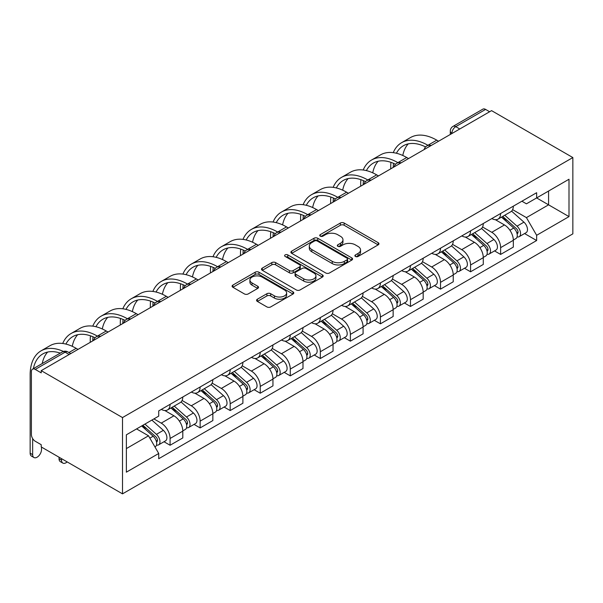 <?xml version="1.0" encoding="UTF-8"?>
<svg xmlns="http://www.w3.org/2000/svg" width="603" height="603" viewBox="0 0 603 603"><rect width="100%" height="100%" fill="white"/><g stroke="black" fill="none" stroke-linecap="round" stroke-linejoin="round"><path stroke-width="0.9" d="M355.438 256.463A1.869 1.078 0 0 0 358.084 256.463L378.171 244.863A2.676 1.545 0 0 0 378.955 243.77A2.676 1.545 0 0 0 378.171 242.677L344.14 223.035A2.676 1.545 0 0 0 340.363 223.035L320.276 234.627A1.869 1.078 0 0 0 319.726 235.396A1.869 1.078 0 0 0 320.276 236.157A1.869 1.078 0 0 0 322.922 236.157L325.522 234.657A8.555 4.937 0 0 1 337.62 234.657L340.454 236.293A8.555 4.937 0 0 1 342.964 239.79A8.555 4.937 0 0 1 340.454 243.28L337.853 244.78A1.869 1.078 0 0 0 337.311 245.549A1.869 1.078 0 0 0 337.853 246.31A1.869 1.078 0 0 0 340.499 246.31L343.099 244.81A8.555 4.937 0 0 1 355.205 244.81L358.039 246.446A8.555 4.937 0 0 1 360.541 249.936A8.555 4.937 0 0 1 358.039 253.433L355.438 254.933A1.869 1.078 0 0 0 354.888 255.695A1.869 1.078 0 0 0 355.438 256.463L355.438 254.933M257.36 299.224A2.676 1.545 0 0 0 256.577 300.317A2.676 1.545 0 0 0 257.36 301.41L266.91 306.919A2.676 1.545 0 0 0 270.687 306.919L292.998 294.038A2.676 1.545 0 0 0 293.782 292.945A2.676 1.545 0 0 0 292.998 291.852L258.966 272.209A2.676 1.545 0 0 0 255.19 272.209L232.879 285.091A2.676 1.545 0 0 0 232.095 286.176A2.676 1.545 0 0 0 232.879 287.269L244.411 293.932A2.676 1.545 0 0 0 248.187 293.932L257.737 288.415A2.676 1.545 0 0 0 258.521 287.322A2.676 1.545 0 0 0 257.737 286.237L252.016 282.935A7.153 4.131 0 0 1 249.921 280.011A7.153 4.131 0 0 1 254.338 276.197A7.153 4.131 0 0 1 262.132 277.094L284.541 290.028A7.153 4.131 0 0 1 286.636 292.945A7.153 4.131 0 0 1 282.219 296.759A7.153 4.131 0 0 1 274.425 295.869L270.687 293.714A2.676 1.545 0 0 0 266.91 293.714L257.36 299.224L257.36 301.41M122.507 417.57L41.223 370.641L491.566 110.635L572.85 157.564L122.507 417.57L122.507 493.857L572.85 233.858L572.85 157.564M325.71 272.971A2.676 1.545 0 0 0 329.487 272.971L351.798 260.089A2.676 1.545 0 0 0 352.582 258.996A2.676 1.545 0 0 0 351.798 257.911L317.766 238.26A2.676 1.545 0 0 0 313.99 238.26L291.679 251.142A2.676 1.545 0 0 0 290.895 252.235A2.676 1.545 0 0 0 291.679 253.32L325.71 272.971M285.905 256.863A1.869 1.078 0 0 1 287.797 257.127L287.797 254.903L322.401 274.878A2.676 1.545 0 0 1 323.185 275.97A2.676 1.545 0 0 1 322.401 277.063L300.09 289.945A2.676 1.545 0 0 1 296.307 289.945L262.275 270.295L262.275 268.116A2.676 1.545 0 0 0 261.491 269.202A2.676 1.545 0 0 0 262.275 270.295M262.275 268.116L271.825 262.599A2.676 1.545 0 0 1 275.609 262.599L289.41 270.566A2.676 1.545 0 0 0 293.186 270.566L299.525 266.91A2.676 1.545 0 0 0 300.309 265.825A2.676 1.545 0 0 0 299.525 264.732L285.151 256.433A1.869 1.078 0 0 1 284.608 255.672A1.869 1.078 0 0 1 285.762 254.67A1.869 1.078 0 0 1 287.797 254.903M41.223 370.641L41.223 372.865L35.253 369.413A5.45 3.143 -120 0 0 32.532 369.142A5.45 3.143 -120 0 0 31.401 371.636L31.401 434.582A5.45 3.143 -120 0 0 35.253 441.253L41.223 444.705L41.223 446.929L122.507 493.857M459.78 128.989L455.74 126.653A5.45 3.143 60 0 0 453.011 126.381L482.867 109.143A5.45 3.143 60 0 1 485.596 109.414L455.74 126.653A5.45 3.143 120 0 0 451.888 133.323L451.888 133.542M489.636 111.751L485.596 109.414M500.618 213.507A12.527 7.236 60 0 1 498.025 219.13L510.733 211.789A12.527 7.236 -120 0 0 513.334 206.166M482.573 226.999L491.762 232.298A12.527 7.236 60 0 1 500.618 247.645L513.334 240.303A12.527 7.236 -120 0 0 504.47 224.957L495.372 219.703M513.334 240.303L513.334 247.087L500.618 254.428L494.52 250.908M498.025 219.13A12.527 7.236 60 0 1 491.852 218.565M500.618 247.645L500.618 254.428M470.566 230.851A12.527 7.236 60 0 1 467.973 236.474L480.689 229.14A12.527 7.236 -120 0 0 483.282 223.509M464.476 268.26L470.574 271.78L483.282 264.438L483.282 257.654A12.527 7.236 -120 0 0 474.425 242.308L465.32 237.054M467.973 236.474A12.527 7.236 60 0 1 461.808 235.909M452.529 244.343L461.71 249.65A12.527 7.236 60 0 1 470.574 264.996L470.574 271.78M440.522 248.202A12.527 7.236 60 0 1 437.929 253.825L450.637 246.484A12.527 7.236 -120 0 0 453.237 240.861M434.424 285.603L440.522 289.123L453.237 281.782L453.237 274.998A12.527 7.236 -120 0 0 444.373 259.652L435.276 254.398M437.929 253.825A12.527 7.236 60 0 1 431.756 253.26M422.477 261.694L431.665 266.993A12.527 7.236 60 0 1 440.522 282.34L440.522 289.123M410.47 265.546A12.527 7.236 60 0 1 407.877 271.177L420.593 263.835A12.527 7.236 -120 0 0 423.185 258.212M404.379 302.955L410.47 306.475L423.185 299.133L423.185 292.349A12.527 7.236 -120 0 0 414.329 277.003L405.224 271.749M407.877 271.177A12.527 7.236 60 0 1 401.711 270.611M392.432 279.038L401.613 284.345A12.527 7.236 60 0 1 410.47 299.691L410.47 306.475M380.425 282.897A12.527 7.236 60 0 1 377.832 288.52L390.54 281.179A12.527 7.236 -120 0 0 393.141 275.556M374.327 320.299L380.425 323.819L393.141 316.485L393.141 309.701A12.527 7.236 -120 0 0 384.277 294.354L375.179 289.101M377.832 288.52A12.527 7.236 60 0 1 371.659 287.955M362.38 296.39L371.561 301.688A12.527 7.236 60 0 1 380.425 317.035L380.425 323.819M350.373 300.241A12.527 7.236 60 0 1 347.78 305.872L360.496 298.53A12.527 7.236 -120 0 0 363.089 292.907M344.283 337.65L350.373 341.17L363.089 333.828L363.089 327.045A12.527 7.236 -120 0 0 354.232 311.698L345.127 306.445M347.78 305.872A12.527 7.236 60 0 1 341.615 305.306M332.336 313.741L341.517 319.04A12.527 7.236 60 0 1 350.373 334.386L350.373 341.17M320.329 317.593A12.527 7.236 60 0 1 317.736 323.216L330.444 315.882A12.527 7.236 -120 0 0 333.037 310.251M314.231 355.001L320.329 358.521L333.044 351.18L333.044 344.396A12.527 7.236 -120 0 0 324.18 329.05L315.083 323.796M317.736 323.216A12.527 7.236 60 0 1 311.563 322.65M302.284 331.085L311.465 336.384A12.527 7.236 60 0 1 320.329 351.737L320.329 358.521M290.277 334.944A12.527 7.236 60 0 1 287.684 340.567L300.4 333.225A12.527 7.236 -120 0 0 302.992 327.602M284.186 372.345L290.277 375.865L302.992 368.523L302.992 361.74A12.527 7.236 -120 0 0 294.136 346.393L285.031 341.14M287.684 340.567A12.527 7.236 60 0 1 281.518 340.002M272.239 348.436L281.42 353.735A12.527 7.236 60 0 1 290.277 369.081L290.277 375.865M260.232 352.288A12.527 7.236 60 0 1 257.639 357.911L270.348 350.577A12.527 7.236 -120 0 0 272.94 344.946M254.134 389.696L260.232 393.216L272.948 385.875L272.948 379.091A12.527 7.236 -120 0 0 264.084 363.745L254.986 358.491M257.639 357.911A12.527 7.236 60 0 1 251.466 357.345M242.187 365.78L251.368 371.086A12.527 7.236 60 0 1 260.232 386.433L260.232 393.216M230.18 369.639A12.527 7.236 60 0 1 227.587 375.262L240.303 367.92A12.527 7.236 -120 0 0 242.896 362.297M224.09 407.04L230.18 410.56L242.896 403.226L242.896 396.442A12.527 7.236 -120 0 0 234.039 381.088L224.934 375.842M227.587 375.262A12.527 7.236 60 0 1 221.422 374.697M212.143 383.131L221.324 388.43A12.527 7.236 60 0 1 230.18 403.776L230.18 410.56M200.136 386.983A12.527 7.236 60 0 1 197.543 392.613L210.251 385.272A12.527 7.236 -120 0 0 212.844 379.649M194.038 424.391L200.136 427.911L212.851 420.57L212.851 413.786A12.527 7.236 -120 0 0 203.987 398.44L194.89 393.186M197.543 392.613A12.527 7.236 60 0 1 191.37 392.048M182.091 400.482L191.272 405.781A12.527 7.236 60 0 1 200.136 421.128L200.136 427.911M170.084 404.334A12.527 7.236 60 0 1 167.491 409.957L180.207 402.623A12.527 7.236 -120 0 0 182.799 396.993M163.993 441.743L170.084 445.255L182.799 437.921L182.799 431.137A12.527 7.236 -120 0 0 173.935 415.791L164.838 410.537M167.491 409.957A12.527 7.236 60 0 1 161.325 409.392M153.908 418.904L161.227 423.125A12.527 7.236 60 0 1 170.084 438.471L170.084 445.255M521.904 201.214L526.427 203.829L568.998 179.249L548.579 191.038L548.579 204.832L526.427 217.615L512.625 209.648M126.366 448.594L148.511 435.803L158.725 453.486L126.366 472.172L126.366 434.808L158.725 416.123L158.725 410.892L536.64 192.711L536.64 197.935L568.998 216.62L536.64 235.298L526.427 217.615M568.998 179.249L568.998 216.62M158.725 453.486L158.725 458.717L536.64 240.529L536.64 235.298M148.511 435.803L136.572 428.914M524.572 233.557L536.64 240.529M356.185 256.727L358.039 255.657A8.555 4.937 0 0 0 360.541 252.16L360.541 249.936M342.964 239.79L342.964 242.014A8.555 4.937 0 0 1 340.454 245.504L338.607 246.574M378.141 244.886L344.14 225.258A2.676 1.545 0 0 0 340.363 225.258L321.022 236.421M351.768 260.112L317.766 240.484A2.676 1.545 0 0 0 313.99 240.484L291.709 253.343M347.072 259.765A1.869 1.078 0 0 0 347.622 258.996A1.869 1.078 0 0 0 347.072 258.235L317.201 240.989A1.869 1.078 0 0 0 314.555 240.989L311.811 242.572A8.555 4.937 0 0 0 309.309 246.062A8.555 4.937 0 0 0 311.811 249.559L332.23 261.348A8.555 4.937 0 0 0 344.328 261.348L347.072 259.765L347.072 261.988A1.869 1.078 0 0 0 347.622 261.22L347.622 258.996M309.309 246.062L309.309 248.285A8.555 4.937 0 0 0 311.811 251.783L311.811 249.559M347.072 261.988L344.328 263.571A8.555 4.937 0 0 1 332.23 263.571L311.811 251.783M262.313 270.317L271.825 264.823L271.825 262.599M300.309 265.825L300.309 268.049A2.676 1.545 0 0 1 299.525 269.134L293.186 272.797A2.676 1.545 0 0 1 289.41 272.797L275.609 264.823A2.676 1.545 0 0 0 271.825 264.823M287.797 257.127L322.364 277.086M303.731 278.835A7.153 4.131 0 0 0 311.525 279.732A7.153 4.131 0 0 0 315.942 275.918A7.153 4.131 0 0 0 313.846 273.001L305.947 268.441A2.676 1.545 0 0 0 302.171 268.441L295.832 272.096A2.676 1.545 0 0 0 295.055 273.189A2.676 1.545 0 0 0 295.832 274.282L303.731 278.835L303.731 281.066A7.153 4.131 0 0 0 311.525 281.955A7.153 4.131 0 0 0 315.942 278.141L315.942 275.918M295.055 273.189L295.055 275.413A2.676 1.545 0 0 0 295.832 276.506L295.832 274.282M303.731 281.066L295.832 276.506M286.636 292.945L286.636 295.169A7.153 4.131 0 0 1 282.219 298.982A7.153 4.131 0 0 1 274.425 298.093L270.687 295.937A2.676 1.545 0 0 0 266.91 295.937L257.398 301.425M249.921 280.011L249.921 282.234A7.153 4.131 0 0 0 252.016 285.159L252.016 282.935M257.7 288.438L252.016 285.159M292.968 294.06L258.966 274.433A2.676 1.545 0 0 0 255.19 274.433L232.909 287.292M501.485 217.125L513.733 228.055A6.806 3.935 60 0 1 515.866 238.584L513.326 240.054M501.809 217.419L507.575 220.743M502.721 216.417L516.349 228.575A3.271 1.884 60 0 1 517.374 233.625A3.271 1.884 60 0 1 517.072 233.745M504.764 215.241L517.005 226.163A6.806 3.935 60 0 1 519.145 236.693A6.806 3.935 60 0 1 517.088 236.911M511.593 211.14L523.939 222.16A6.806 3.935 60 0 1 526.08 232.69L519.145 236.693M438.592 141.215L436.768 140.16A52.574 30.354 -120 0 0 410.477 137.559L401.621 142.677A52.574 30.354 -120 0 0 393.254 152.649M428.13 145.406L427.904 145.278A52.574 30.354 -120 0 0 401.621 142.677M390.94 162.328A52.574 30.354 -120 0 0 390.729 166.745L390.729 168.855M393.239 167.4A49.031 28.311 60 0 1 393.51 163.323M396.427 153.245A49.031 28.311 60 0 1 403.392 145.738A49.031 28.311 60 0 1 425.59 146.921M402.789 155.484A49.031 28.311 60 0 1 408.223 143.883M471.44 234.477L483.681 245.406A6.806 3.935 60 0 1 485.822 255.936L483.282 257.398M471.765 234.763L477.523 238.095M472.677 233.76L486.297 245.918A3.271 1.884 60 0 1 487.322 250.976A3.271 1.884 60 0 1 487.028 251.097M474.712 232.585L486.96 243.514A6.806 3.935 60 0 1 489.093 254.044A6.806 3.935 60 0 1 487.036 254.262M481.541 228.484L493.895 239.512A6.806 3.935 60 0 1 496.028 250.041L489.093 254.044M441.388 251.828L453.637 262.75A6.806 3.935 60 0 1 455.77 273.28L453.23 274.749M441.713 252.114L447.479 255.438M442.625 251.112L456.252 263.27A3.271 1.884 60 0 1 457.278 268.327A3.271 1.884 60 0 1 456.976 268.441M444.667 249.936L456.908 260.858A6.806 3.935 60 0 1 459.049 271.388A6.806 3.935 60 0 1 456.991 271.606M451.489 245.836L463.843 256.855A6.806 3.935 60 0 1 465.983 267.385L459.049 271.388M408.548 158.566L406.716 157.511A52.574 30.354 -120 0 0 380.433 154.903L371.569 160.021A52.574 30.354 -120 0 0 363.202 170.001M398.086 162.757L397.859 162.629A52.574 30.354 -120 0 0 371.569 160.021M360.888 179.679A52.574 30.354 -120 0 0 360.684 184.088L360.684 186.199M363.194 184.752A49.031 28.311 60 0 1 363.458 180.674M366.383 170.596A49.031 28.311 60 0 1 373.34 163.089A49.031 28.311 60 0 1 395.538 164.272M372.744 172.835A49.031 28.311 60 0 1 378.171 161.227M378.496 175.918L376.671 174.862A52.574 30.354 -120 0 0 350.381 172.254L341.524 177.372A52.574 30.354 -120 0 0 333.158 187.345M368.034 180.109L367.807 179.973A52.574 30.354 -120 0 0 341.524 177.372M330.843 197.023A52.574 30.354 -120 0 0 330.632 201.44L330.632 203.55M333.142 202.103A49.031 28.311 60 0 1 333.414 198.018M336.331 187.94A49.031 28.311 60 0 1 343.295 180.44A49.031 28.311 60 0 1 365.493 181.616M342.692 190.179A49.031 28.311 60 0 1 348.127 178.578M411.344 269.172L423.585 280.101A6.806 3.935 60 0 1 425.726 290.631L423.185 292.093M411.668 269.466L417.427 272.79M412.58 268.463L426.2 280.621A3.271 1.884 60 0 1 427.226 285.671A3.271 1.884 60 0 1 426.932 285.792M414.615 267.28L426.864 278.209A6.806 3.935 60 0 1 428.997 288.739A6.806 3.935 60 0 1 426.939 288.958M421.444 263.187L433.798 274.207A6.806 3.935 60 0 1 435.931 284.737L428.997 288.739M381.292 286.523L393.54 297.445A6.806 3.935 60 0 1 395.674 307.975L393.133 309.445M381.616 286.809L387.382 290.141M382.528 285.807L396.156 297.965A3.271 1.884 60 0 1 397.181 303.023A3.271 1.884 60 0 1 396.88 303.136M384.571 284.631L396.812 295.553A6.806 3.935 60 0 1 398.952 306.09A6.806 3.935 60 0 1 396.895 306.309M391.392 280.531L403.746 291.55A6.806 3.935 60 0 1 405.887 302.08L398.952 306.09M351.248 303.867L363.488 314.796A6.806 3.935 60 0 1 365.629 325.326L363.089 326.796M351.572 304.161L357.33 307.485M352.484 303.158L366.104 315.316A3.271 1.884 60 0 1 367.129 320.366A3.271 1.884 60 0 1 366.835 320.487M354.519 301.982L366.767 312.904A6.806 3.935 60 0 1 368.9 323.434A6.806 3.935 60 0 1 366.843 323.653M361.348 297.882L373.702 308.902A6.806 3.935 60 0 1 375.835 319.432L368.9 323.434M348.451 193.261L346.619 192.206A52.574 30.354 -120 0 0 320.336 189.606L311.472 194.716A52.574 30.354 -120 0 0 303.105 204.696M337.989 197.452L337.763 197.324A52.574 30.354 -120 0 0 311.472 194.716M300.791 214.374A52.574 30.354 -120 0 0 300.588 218.783L300.588 220.902M303.098 219.447A49.031 28.311 60 0 1 303.362 215.369M306.286 205.291A49.031 28.311 60 0 1 313.243 197.784A49.031 28.311 60 0 1 335.441 198.967M312.648 207.53A49.031 28.311 60 0 1 318.075 195.93M318.399 210.613L316.575 209.558A52.574 30.354 -120 0 0 290.284 206.95L281.428 212.068A52.574 30.354 -120 0 0 273.061 222.047M307.937 214.804L307.711 214.668A52.574 30.354 -120 0 0 281.428 212.068M270.747 231.718A52.574 30.354 -120 0 0 270.536 236.135L270.536 238.245M273.046 236.798A49.031 28.311 60 0 1 273.317 232.713M276.234 222.643A49.031 28.311 60 0 1 283.199 215.135A49.031 28.311 60 0 1 305.397 216.311M282.596 224.874A49.031 28.311 60 0 1 288.03 213.274M288.355 227.957L286.523 226.901A52.574 30.354 -120 0 0 260.24 224.301L251.376 229.419A52.574 30.354 -120 0 0 243.009 239.391M277.893 232.147L277.666 232.019A52.574 30.354 -120 0 0 251.376 229.419M240.695 249.069A52.574 30.354 -120 0 0 240.491 253.486L240.491 255.597M243.001 254.142A49.031 28.311 60 0 1 243.265 250.064M246.19 239.986A49.031 28.311 60 0 1 253.147 232.479A49.031 28.311 60 0 1 275.345 233.663M252.551 242.225A49.031 28.311 60 0 1 257.978 230.625M321.195 321.218L333.444 332.14A6.806 3.935 60 0 1 335.577 342.677L333.037 344.14M321.52 321.505L327.286 324.836M322.432 320.502L336.059 332.66A3.271 1.884 60 0 1 337.085 337.718A3.271 1.884 60 0 1 336.783 337.838M324.474 319.326L336.715 330.256A6.806 3.935 60 0 1 338.856 340.785A6.806 3.935 60 0 1 336.798 341.004M331.296 315.226L343.65 326.253A6.806 3.935 60 0 1 345.79 336.783L338.856 340.785M258.303 245.308L256.479 244.253A52.574 30.354 -120 0 0 230.188 241.645L221.331 246.763A52.574 30.354 -120 0 0 212.965 256.742M247.841 249.499L247.614 249.371A52.574 30.354 -120 0 0 221.331 246.763M210.651 266.42A52.574 30.354 -120 0 0 210.439 270.83L210.439 272.94M212.949 271.493A49.031 28.311 60 0 1 213.221 267.415M216.138 257.338A49.031 28.311 60 0 1 223.102 249.83A49.031 28.311 60 0 1 245.3 251.014M222.499 259.576A49.031 28.311 60 0 1 227.934 247.969M291.151 338.569L303.392 349.491A6.806 3.935 60 0 1 305.533 360.021L302.992 361.491M291.475 338.856L297.234 342.18M292.387 337.853L306.007 350.011A3.271 1.884 60 0 1 307.033 355.061A3.271 1.884 60 0 1 306.739 355.182M294.422 336.678L306.671 347.599A6.806 3.935 60 0 1 308.804 358.129A6.806 3.935 60 0 1 306.746 358.348M301.251 332.577L313.605 343.597A6.806 3.935 60 0 1 315.738 354.127L308.804 358.129M228.258 262.659L226.427 261.596A52.574 30.354 -120 0 0 200.143 258.996L191.279 264.114A52.574 30.354 -120 0 0 182.913 274.086M217.796 266.85L217.57 266.714A52.574 30.354 -120 0 0 191.279 264.114M180.599 283.764A52.574 30.354 -120 0 0 180.395 288.181L180.395 290.292M182.905 288.845A49.031 28.311 60 0 1 183.169 284.759M186.093 274.682A49.031 28.311 60 0 1 193.05 267.182A49.031 28.311 60 0 1 215.248 268.358M192.455 276.92A49.031 28.311 60 0 1 197.882 265.32M261.099 355.913L273.347 366.843A6.806 3.935 60 0 1 275.481 377.372L272.94 378.835M261.423 356.207L267.189 359.531M262.335 355.205L275.963 367.355A3.271 1.884 60 0 1 276.988 372.413A3.271 1.884 60 0 1 276.687 372.533M264.378 354.021L276.619 364.951A6.806 3.935 60 0 1 278.759 375.481A6.806 3.935 60 0 1 276.702 375.699M271.199 349.928L283.553 360.948A6.806 3.935 60 0 1 285.694 371.478L278.759 375.481M198.206 280.003L196.382 278.948A52.574 30.354 -120 0 0 170.091 276.347L161.235 281.458A52.574 30.354 -120 0 0 152.868 291.437M187.744 284.194L187.518 284.066A52.574 30.354 -120 0 0 161.235 281.458M150.554 301.116A52.574 30.354 -120 0 0 150.343 305.525L150.343 307.643M152.853 306.188A49.031 28.311 60 0 1 153.124 302.111M156.041 292.033A49.031 28.311 60 0 1 163.006 284.526A49.031 28.311 60 0 1 185.204 285.709M162.403 294.272A49.031 28.311 60 0 1 167.838 282.671M231.055 373.265L243.295 384.186A6.806 3.935 60 0 1 245.436 394.716L242.896 396.186M231.379 373.551L237.137 376.883M232.291 372.548L245.911 384.706A3.271 1.884 60 0 1 246.936 389.764A3.271 1.884 60 0 1 246.642 389.877M234.326 371.373L246.574 382.294A6.806 3.935 60 0 1 248.707 392.832A6.806 3.935 60 0 1 246.65 393.05M241.155 367.272L253.509 378.292A6.806 3.935 60 0 1 255.642 388.822L248.707 392.832M168.162 297.354L166.33 296.299A52.574 30.354 -120 0 0 140.047 293.691L131.183 298.809A52.574 30.354 -120 0 0 122.816 308.789M157.7 301.545L157.473 301.41A52.574 30.354 -120 0 0 131.183 298.809M120.502 318.459A52.574 30.354 -120 0 0 120.299 322.876L120.299 324.987M122.808 323.54A49.031 28.311 60 0 1 123.072 319.454M125.989 309.384A49.031 28.311 60 0 1 132.954 301.877A49.031 28.311 60 0 1 155.152 303.053M132.358 311.615A49.031 28.311 60 0 1 137.786 300.015M201.003 390.608L213.251 401.538A6.806 3.935 60 0 1 215.384 412.068L212.844 413.537M201.327 390.902L207.093 394.226M202.239 389.9L215.866 402.058A3.271 1.884 60 0 1 216.892 407.108A3.271 1.884 60 0 1 216.59 407.229M204.281 388.724L216.522 399.646A6.806 3.935 60 0 1 218.663 410.176A6.806 3.935 60 0 1 216.605 410.394M211.103 384.624L223.457 395.643A6.806 3.935 60 0 1 225.597 406.173L218.663 410.176M138.11 314.698L136.286 313.643A52.574 30.354 -120 0 0 109.995 311.042L101.138 316.153A52.574 30.354 -120 0 0 92.772 326.133M127.648 318.889L127.421 318.761A52.574 30.354 -120 0 0 101.138 316.153M90.458 335.811A52.574 30.354 -120 0 0 90.246 340.228L90.246 342.338M92.756 340.883A49.031 28.311 60 0 1 93.028 336.806M95.945 326.728A49.031 28.311 60 0 1 102.909 319.221A49.031 28.311 60 0 1 125.107 320.404M102.306 328.967A49.031 28.311 60 0 1 107.741 317.366M170.958 407.96L183.199 418.881A6.806 3.935 60 0 1 185.34 429.419L182.799 430.881M171.282 408.246L177.041 411.578M172.194 407.244L185.814 419.402A3.271 1.884 60 0 1 186.84 424.459A3.271 1.884 60 0 1 186.546 424.58M174.229 406.068L186.478 416.997A6.806 3.935 60 0 1 188.611 427.527A6.806 3.935 60 0 1 186.553 427.746M181.058 401.967L193.412 412.995A6.806 3.935 60 0 1 195.545 423.525L188.611 427.527M108.065 332.049L106.234 330.994A52.574 30.354 -120 0 0 79.95 328.386L71.086 333.504A52.574 30.354 -120 0 0 62.72 343.484M97.603 336.24L97.377 336.112A52.574 30.354 -120 0 0 71.086 333.504M65.893 344.079A49.031 28.311 60 0 1 72.857 336.572A49.031 28.311 60 0 1 95.055 337.755M72.262 346.318A49.031 28.311 60 0 1 77.689 334.71M62.848 463.081L60.338 461.642A6.264 3.618 -60 0 1 59.041 458.77L61.544 460.217A6.264 3.618 120 0 0 62.848 463.081A6.264 3.618 120 0 0 67.167 461.906M141.652 425.974L153.154 436.233A6.806 3.935 60 0 1 155.288 446.763L154.956 446.959M141.773 425.906L146.996 428.921M142.888 425.266L155.77 436.753A3.271 1.884 60 0 1 156.795 441.803A3.271 1.884 60 0 1 156.494 441.924M144.931 424.082L156.426 434.341A6.806 3.935 60 0 1 158.566 444.871A6.806 3.935 60 0 1 156.509 445.089M151.866 420.08L163.36 430.338A6.806 3.935 60 0 1 165.501 440.868L158.566 444.871M61.544 460.217L61.544 458.657M59.041 457.217L59.041 458.77M33.949 457.526L31.446 456.079A6.264 3.618 -60 0 1 30.15 453.215L32.652 454.654A6.264 3.618 120 0 0 33.949 457.526A6.264 3.618 120 0 0 38.78 455.845A6.264 3.618 120 0 0 41.517 449.544L41.517 447.094M78.013 349.401L76.189 348.338A52.574 30.354 -120 0 0 49.898 345.738L41.042 350.856A52.574 30.354 -120 0 0 30.15 374.923L30.15 453.215M63.428 351.443A52.574 30.354 -120 0 0 41.042 350.856M32.652 454.654L32.652 438.585M33.376 368.659A49.031 28.311 60 0 1 42.805 353.923A49.031 28.311 60 0 1 60.285 353.117M42.233 363.541A49.031 28.311 60 0 1 47.645 352.062M452.077 133.436L451.888 133.323A5.45 3.143 0 0 1 450.29 131.1L450.29 134.469M200.136 421.128L212.851 413.786M230.18 403.776L242.896 396.442M260.232 386.433L272.948 379.091M290.277 369.081L302.992 361.74M320.329 351.737L333.044 344.396M350.373 334.386L363.089 327.045M380.425 317.035L393.141 309.701M410.47 299.691L423.185 292.349M440.522 282.34L453.237 274.998M470.574 264.996L483.282 257.654M170.084 438.471L182.799 431.137M161.227 423.125L173.935 415.791M191.272 405.781L203.987 398.44M221.324 388.43L234.039 381.088M251.368 371.086L264.084 363.745M281.42 353.735L294.136 346.393M311.465 336.384L324.18 329.05M341.517 319.04L354.232 311.698M371.561 301.688L384.277 294.354M401.613 284.345L414.329 277.003M431.665 266.993L444.373 259.652M461.71 249.65L474.425 242.308M491.762 232.298L504.47 224.957M430.746 145.753A5.45 3.143 120 0 0 428.341 147.14M400.694 163.096A5.45 3.143 120 0 0 398.289 164.491M370.649 180.448A5.45 3.143 120 0 0 368.245 181.835M340.597 197.799A5.45 3.143 120 0 0 338.193 199.186M310.553 215.143A5.45 3.143 120 0 0 308.148 216.53M280.501 232.494A5.45 3.143 120 0 0 278.096 233.881M250.456 249.838A5.45 3.143 120 0 0 248.052 251.232M220.404 267.189A5.45 3.143 120 0 0 218 268.576M190.36 284.541A5.45 3.143 120 0 0 187.955 285.928M160.308 301.884A5.45 3.143 120 0 0 157.903 303.271M130.263 319.236A5.45 3.143 120 0 0 127.859 320.623M100.211 336.58A5.45 3.143 120 0 0 97.807 337.974M69.157 354.511L65.109 352.175L35.253 369.413M70.747 353.592L67.838 351.911A5.45 3.143 120 0 0 65.109 352.175A5.45 3.143 60 0 0 62.388 351.911L32.532 369.142M358.039 255.657L358.039 253.433M337.853 246.31L337.853 244.78M340.454 245.504L340.454 243.28M320.276 236.157L320.276 234.627M340.363 225.258L340.363 223.035M344.14 225.258L344.14 223.035M378.171 244.863L378.171 242.677M291.679 253.32L291.679 251.142M313.99 240.484L313.99 238.26M317.766 240.484L317.766 238.26M351.798 260.089L351.798 257.911M332.23 263.571L332.23 261.348M344.328 263.571L344.328 261.348M275.609 264.823L275.609 262.599M289.41 272.797L289.41 270.566M293.186 272.797L293.186 270.566M299.525 269.134L299.525 266.91M322.401 277.063L322.401 274.878M266.91 295.937L266.91 293.714M270.687 295.937L270.687 293.714M274.425 298.093L274.425 295.869M257.737 288.415L257.737 286.237M232.879 287.269L232.879 285.091M255.19 274.433L255.19 272.209M258.966 274.433L258.966 272.209M292.998 294.038L292.998 291.852M513.733 228.055L509.912 230.256M518.052 232.132L516.824 232.841M523.939 222.16L517.005 226.163M427.904 145.278L436.768 140.16M483.681 245.406L479.867 247.607M488 249.476L486.772 250.185M493.895 239.512L486.96 243.514M453.637 262.75L449.815 264.958M457.956 266.827L456.727 267.536M463.843 256.855L456.908 260.858M397.859 162.629L406.716 157.511M367.807 179.973L376.671 174.862M423.585 280.101L419.771 282.302M427.904 284.179L426.675 284.887M433.798 274.207L426.864 278.209M393.54 297.445L389.719 299.653M397.859 301.523L396.631 302.231M403.746 291.55L396.812 295.553M363.488 314.796L359.674 316.997M367.807 318.874L366.579 319.582M373.702 308.902L366.767 312.904M337.763 197.324L346.619 192.206M307.711 214.668L316.575 209.558M277.666 232.019L286.523 226.901M333.444 332.14L329.622 334.348M337.763 336.218L336.534 336.926M343.65 326.253L336.715 330.256M247.614 249.371L256.479 244.253M303.392 349.491L299.578 351.7M307.711 353.569L306.482 354.278M313.605 343.597L306.671 347.599M217.57 266.714L226.427 261.596M273.347 366.843L269.526 369.044M277.666 370.92L276.438 371.629M283.553 360.948L276.619 364.951M187.518 284.066L196.382 278.948M243.295 384.186L239.481 386.395M247.614 388.264L246.386 388.973M253.509 378.292L246.574 382.294M157.473 301.41L166.33 296.299M213.251 401.538L209.429 403.739M217.57 405.615L216.341 406.324M223.457 395.643L216.522 399.646M127.421 318.761L136.286 313.643M183.199 418.881L179.385 421.09M187.518 422.959L186.289 423.668M193.412 412.995L186.478 416.997M97.377 336.112L106.234 330.994M153.154 436.233L149.861 438.132M157.473 440.311L156.245 441.019M163.36 430.338L156.426 434.341M68.923 352.536L76.189 348.338M431.205 145.481A5.45 5.45 0 0 0 424.218 149.521M401.161 162.833A5.45 5.45 0 0 0 394.166 166.865M371.109 180.184A5.45 5.45 0 0 0 364.122 184.217M341.064 197.528A5.45 5.45 0 0 0 334.07 201.568M311.012 214.879A5.45 5.45 0 0 0 304.025 218.912M280.968 232.223A5.45 5.45 0 0 0 273.973 236.263M250.916 249.574A5.45 5.45 0 0 0 243.929 253.607M220.871 266.925A5.45 5.45 0 0 0 213.877 270.958M190.819 284.269A5.45 5.45 0 0 0 183.832 288.309M160.775 301.621A5.45 5.45 0 0 0 153.78 305.653M130.723 318.964A5.45 5.45 0 0 0 123.736 323.004M100.678 336.316A5.45 5.45 0 0 0 93.684 340.348M67.838 351.911A5.45 5.45 0 0 0 62.388 351.911M453.011 126.381A5.45 5.45 0 0 0 450.29 131.1"/></g></svg>
